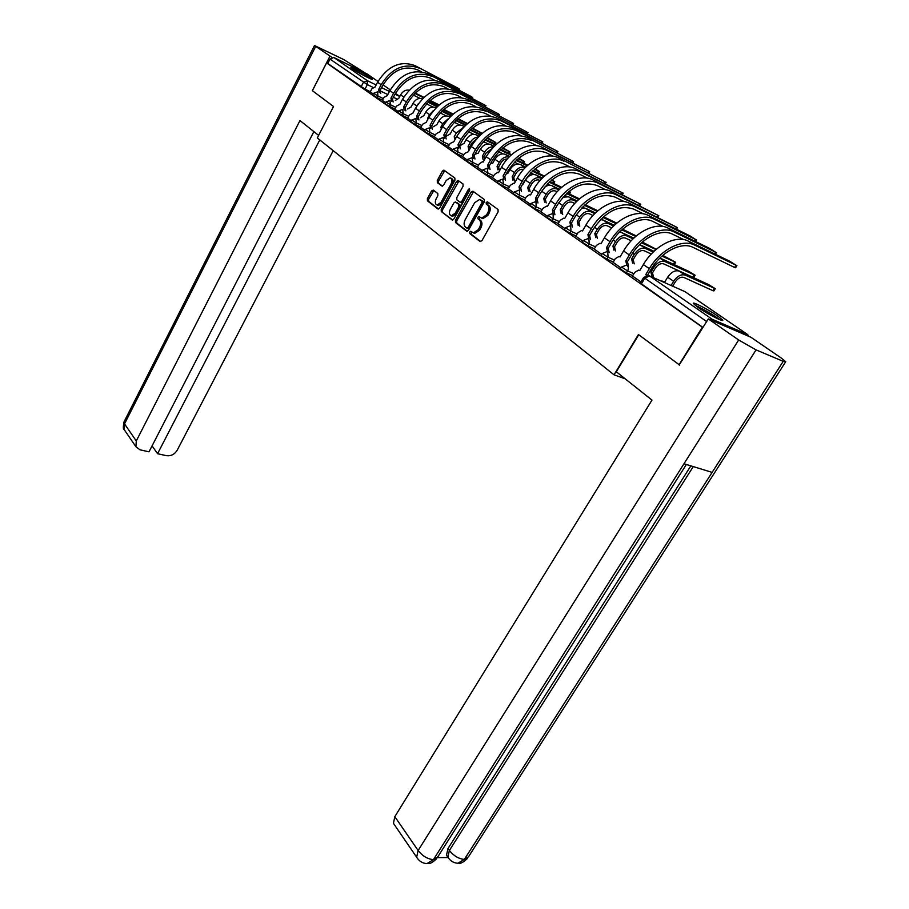 <?xml version="1.0" encoding="UTF-8"?>
<svg xmlns="http://www.w3.org/2000/svg" width="909" height="909" viewBox="0 0 909 909"><rect width="100%" height="100%" fill="white"/><g stroke="black" fill="none" stroke-linecap="round" stroke-linejoin="round"><path stroke-width="1.36" d="M469.737 231.965L469.794 233.579L480.066 241.51L481.929 240.68L498.121 211.842L498.03 209.502L487.508 201.843L486.201 202.457L486.27 204.07L487.61 205.059C489.349 206.763 489.44 209.24 487.894 212.479L486.554 214.876L481.611 218.103L479.02 216.547L477.952 217.251L478.009 218.876L479.338 219.876C481.054 221.603 481.134 224.08 479.6 227.307L478.27 229.682L473.407 232.863L470.794 231.272L469.737 231.965M471.669 231.863L471.078 234.113L480.827 241.646M488.213 202.343L487.542 204.639L488.883 205.627L487.61 205.059M479.907 217.149L479.282 219.421L480.611 220.421L479.338 219.876M698.135 307.469C707.327 313.923 724.621 322.786 722.644 320.048L717.724 316.014C708.52 309.605 691.601 300.924 693.397 303.561L698.135 307.469M352.522 68.902C357.714 72.572 373.349 80.708 372.383 79.242L370.69 77.844C365.463 74.174 350.056 66.141 350.897 67.55L352.522 68.902M433.286 190.095L431.57 190.958L427.378 198.651L427.423 200.844L437.899 208.945L439.649 208.093L454.92 180.266L454.852 178.039L443.865 170.108L442.399 171.108L437.286 180.482L437.343 182.675L442.138 186.175L443.603 185.175L446.16 180.516L450.114 177.834C452.125 178.766 452.421 180.857 451.023 184.095L440.979 202.4L437.115 205.025C435.093 204.093 434.786 201.991 436.184 198.741L437.843 195.708L437.786 193.503L433.286 190.095M679.716 365.134L638.436 334.523L614.029 374.826L317.298 137.952L333.535 106.501L312.401 90.707L326.592 62.891L702.941 327.592M679.012 364.873L702.248 327.297M455.466 220.285L455.534 222.557L466.624 231.136L468.453 230.295L484.349 201.775L484.27 199.469L472.907 191.197L471.078 192.083L455.466 220.285L456.738 220.83L456.807 223.103L467.374 231.261M452.057 219.876L441.274 211.547L441.217 209.309L456.534 181.448L458.034 180.437L463.011 183.982L463.079 186.231L456.795 197.628L456.863 199.878L460.272 202.355L461.772 201.355L468.362 189.424L469.43 188.72L469.68 190.39L453.841 219.035L452.409 220.023M370.338 91.707L365.009 89.127L367.35 84.628L330.012 59.119L333.819 57.472L367.088 73.97M326.592 62.891L327.785 63.471L330.012 59.119M748.709 336.319L747.664 334.592L712.156 319.252L709.724 319.536M639.561 270.473L638.686 270.109L634.857 272.291L632.414 275.961L640.936 281.938M613.098 262.337L620.961 267.905M594.213 249.089L601.633 254.35M643.39 213.854L633.607 209.07C619.063 204.389 605.508 211.24 592.952 229.602L589.555 235.42L587.907 234.67L591.293 228.841C601.497 210.706 622.62 200.196 634.936 206.82L677.455 227.614L629.38 203.264C617.075 196.628 596.02 207.07 585.896 225.137L582.521 230.931L581.601 230.5L578.022 232.659L575.738 236.17L582.93 241.215M624.176 201.593L615.029 197.094C600.542 192.378 587.134 199.071 574.829 217.183L571.511 222.921L569.863 222.16L573.181 216.422C583.146 198.526 604.03 188.243 616.325 194.878L658.82 215.751L610.95 191.424C598.667 184.788 577.851 195.003 567.955 212.831L564.659 218.546L563.785 218.137L560.274 220.273L558.046 223.75L564.841 228.511M605.576 189.708L597.031 185.493C582.601 180.732 569.341 187.288 557.274 205.15L554.036 210.808L552.388 210.047L555.638 204.377C565.375 186.72 586.032 176.664 598.304 183.3L640.754 204.241L593.088 179.959C580.828 173.312 560.239 183.311 550.559 200.9L547.343 206.548L546.502 206.15L543.082 208.286L540.889 211.706L547.309 216.206M524.448 200.116L530.322 204.286M508.324 188.799L513.858 192.731M553.206 156.223L546.241 152.746C531.981 147.906 519.153 154.053 507.767 171.199L504.722 176.641L503.097 175.88L506.143 170.426C515.267 153.439 535.231 143.997 547.423 150.644L589.657 171.699L542.662 147.588C530.492 140.952 510.585 150.326 501.518 167.256L498.496 172.687L497.768 172.335L494.553 174.437L492.496 177.732L497.882 181.516M477.486 167.154L482.384 170.631M520.88 135.532L514.801 132.475C500.677 127.601 488.133 133.509 477.157 150.212L474.237 155.519L472.623 154.757L475.543 149.44C487.326 131.51 500.791 125.169 515.948 130.43L557.967 151.519L511.46 127.544C496.325 122.283 482.906 128.578 471.18 146.451L468.271 151.746L464.533 153.496L462.556 156.712L467.34 160.075M505.415 125.635L499.757 122.783C485.701 117.886 473.282 123.681 462.511 140.168L459.647 145.406L458.034 144.645L460.897 139.395C472.475 121.692 485.804 115.477 500.87 120.749L542.775 141.849L496.507 117.954C481.463 112.671 468.18 118.852 456.659 136.486L453.818 141.724L450.16 143.474L448.217 146.644L452.727 149.815M439.626 131.885L436.195 133.737L434.286 136.861L438.536 139.85M420.901 127.442L424.73 130.157M407.721 118.181L411.311 120.738M447.819 88.73L443.603 86.582C429.843 81.64 417.935 87.025 407.868 102.706L405.221 107.705L403.641 106.944L406.3 101.944C417.095 85.105 429.877 79.333 444.637 84.651L485.974 105.671L440.729 82.14C425.991 76.822 413.254 82.56 402.505 99.342L399.869 104.33L396.54 106.08L394.733 109.103L398.256 111.58M382.416 100.41L385.552 102.66M382.507 100.24L377.121 97.638L377.962 96.024L373.519 93.32M394.995 108.989L389.552 106.387L390.416 104.751L385.905 102.001M407.823 117.988L402.323 115.363L403.198 113.716L398.608 110.909M421.015 127.237L415.458 124.59L416.345 122.92L411.675 120.056M434.57 136.736L428.946 134.077L429.866 132.384L425.105 129.464M448.512 146.508L442.831 143.838L443.762 142.122L438.911 139.145M462.851 156.564L457.113 153.871L458.056 152.144L453.125 149.099M477.611 166.915L471.805 164.211L472.771 162.45L467.749 159.336M492.803 177.573L486.94 174.846L487.928 173.074L482.804 169.881M508.461 188.549L502.529 185.811L503.541 184.004L498.314 180.755M524.595 199.855L518.596 197.105L519.63 195.276L514.301 191.947M541.241 211.513L535.174 208.752L536.219 206.9L530.776 203.491M558.399 223.546L552.263 220.762L553.331 218.887L547.775 215.399M576.113 235.954L569.898 233.17L571 231.272L565.318 227.682M594.395 248.771L588.112 245.975L589.237 244.044L583.43 240.374M613.291 262.019L606.928 259.201L608.087 257.247L602.144 253.475M632.823 275.7L626.381 272.87L627.562 270.893L621.483 267.019M614.029 374.826L625.176 378.814M370.247 91.877L373.19 93.979M372.679 94.934L377.121 97.638M385.041 103.626L389.552 106.387M397.744 112.557L402.323 115.363M410.788 121.726L415.458 124.59M424.196 131.157L428.946 134.077M437.99 140.85L442.831 143.838M452.182 150.826L457.113 153.871M466.783 161.086L471.805 164.211M481.815 171.665L486.94 174.846M497.314 182.55L502.529 185.811M513.267 193.765L518.596 197.105M529.731 205.332L535.174 208.752M546.707 217.262L552.263 220.762M564.228 229.579L569.898 233.17M582.317 242.283L588.112 245.975M600.997 255.418L606.928 259.201M620.313 268.996L626.381 272.87M327.785 63.471L365.009 89.127M703.009 327.467L640.288 283.029M473.737 232.999L474.691 233.408L479.554 230.227L478.27 229.682M480.611 220.421C482.327 222.148 482.418 224.625 480.884 227.852L479.554 230.227M481.895 218.228L482.884 218.66L487.826 215.433L486.554 214.876M488.883 205.627C490.621 207.332 490.712 209.797 489.167 213.047L487.826 215.433M473.521 191.64L456.738 220.83M466.806 228.125L468.09 227.534L482.02 202.537L481.952 200.923L479.577 199.469L474.657 202.696L465.192 219.717C463.681 222.898 463.76 225.352 465.431 227.068L466.806 228.125M468.317 228.761L467.033 228.227L468.317 228.761L469.362 228.079L468.09 227.534M480.861 200.037L483.224 201.491L483.293 203.093L469.362 228.079M452.784 219.989L441.274 211.547M458.931 181.016L442.49 209.854L442.547 212.092M461.545 202.9L460.272 202.355L461.545 202.9L463.045 201.912L469.635 189.992L468.362 189.424M450.296 209.411C448.864 212.717 449.205 214.854 451.296 215.819L455.239 213.172L458.829 206.661L458.761 204.4L455.352 201.934L453.875 202.923L450.296 209.411M451.818 216.035L452.568 216.353L456.511 213.717L455.239 213.172M456.92 202.616L460.034 204.957L460.102 207.218L456.511 213.717M437.661 205.264L438.377 205.57L442.24 202.946L440.979 202.4M450.875 178.175L451.375 178.403C453.386 179.334 453.682 181.425 452.284 184.663L442.24 202.946M444.762 170.687L438.547 181.039L438.604 183.232L442.513 186.152M433.877 190.549L428.639 199.196L428.684 201.389L438.615 209.047M671.081 285.483L673.626 281.279C677.307 276.018 681.182 273.973 685.238 275.132L715.269 288.676L708.281 284.426L679.239 271.109C675.171 269.928 671.319 271.973 667.661 277.211L664.888 281.79L662.104 281.495M715.213 288.767L713.895 290.914L712.906 290.664L683.841 277.438C680.83 276.575 677.955 278.097 675.228 281.995L672.683 286.199M736.029 265.212L729.916 261.315L688.374 241.135L694.487 245.055L736.029 265.212L734.631 267.462L693.078 247.396C681.568 241.294 661.218 251.804 651.003 269.405L647.458 275.313M736.926 265.587L735.574 267.769L734.631 267.462M647.026 275.313L645.697 274.723L649.333 268.655C660.298 249.759 682.17 238.488 694.487 245.055M646.447 275.393L645.697 274.723M639.754 270.609L643.367 264.564C654.253 245.737 676.057 234.545 688.374 241.135M695.112 275.359L693.817 277.484L692.794 277.222L663.74 263.894C660.729 263.019 657.889 264.496 655.219 268.348L652.503 272.882L650.901 272.166L653.628 267.621C657.23 262.44 661.059 260.44 665.104 261.622L695.158 275.279L688.329 271.132L659.934 258.02M652.503 272.882L653.571 277.268M651.969 276.552L650.901 272.166M661.945 256.122L675.682 262.303L662.809 255.372M675.637 262.383L674.364 264.474L673.319 264.189L659.934 258.008M651.31 254.02L644.288 250.782C641.288 249.895 638.482 251.35 635.868 255.134L633.198 259.61L634.232 263.871M633.198 259.61L631.607 258.895L634.266 254.406C637.8 249.293 641.584 247.339 645.617 248.543L653.23 252.077M632.63 263.156L631.607 258.895M639.629 244.612L654.037 251.293M638.743 334.751L616.313 371.77L651.98 400.096L394.824 816.657L418.117 850.506L738.653 339.977L708.304 318.923L679.216 364.941M738.653 339.977L756.049 349.885L683.988 463.749L712.122 472.385L783.217 361.35L756.049 349.885M783.217 361.35L785.74 361.691L781.263 358.032L750.993 337.296L708.304 318.923M437.524 857.607L448.046 857.551M394.426 824.736L393.449 823.327L394.824 816.657M447.421 856.539L446.489 855.21L447.989 848.517L690.851 465.863M447.989 848.517L449.376 850.472L447.876 857.176L448.728 858.437M693.26 466.601L449.376 850.472C453.75 855.88 458.727 858.869 464.34 859.414L457.92 863.243C453.659 863.027 450.307 861.005 447.876 857.176L446.489 855.21M393.449 823.327L416.64 857.221L418.117 850.506C422.503 856.062 427.605 859.107 433.445 859.641L427.025 863.55C422.753 863.47 419.288 861.357 416.64 857.221L417.515 858.551M318.627 135.384L299.959 120.567L136.282 440.967L135.907 446.717L139.963 449.807L149.019 451.818L313.878 131.612M124.158 421.628L314.503 45.53L343.534 59.46L365.009 72.845M314.503 45.53L331.944 57.381M152.076 445.876L157.564 453.716L166.449 455.682C170.972 456.216 174.562 454.398 177.198 450.228L333.217 150.655M157.564 453.716L319.763 139.929M312.378 90.639L329.865 56.358M696.396 306.231L697.692 306.765C705.645 310.56 712.588 314.684 718.519 319.15M719.837 319.718C712.872 314.582 705.02 309.946 696.305 305.81L695.283 305.379M710.27 314.923L704.089 311.321M355.396 70.754L367.259 77.288M368.406 77.844L354.317 70.084M715.531 252.157L709.599 248.384L668.058 228.091L673.978 231.897L715.531 252.157L714.497 253.827M683.795 239.635L672.592 234.204C661.093 228.079 640.97 238.34 631.005 255.702L627.449 261.667L628.505 266.121M627.449 261.667L625.79 260.928L629.346 254.94C640.038 236.306 661.661 225.296 673.978 231.897M626.846 265.348L625.79 260.928M613.075 262.383L615.291 258.645L619.029 256.463L620.052 256.94L623.574 250.986C634.198 232.42 655.741 221.489 668.058 228.091M695.669 239.51L689.931 235.851L648.412 215.478L654.139 219.149L695.669 239.51L694.703 241.101M663.252 226.534L652.787 221.432C641.288 215.285 621.392 225.318 611.666 242.442L608.201 248.327L609.2 252.657M608.201 248.327L606.542 247.578L610.007 241.68C620.449 223.296 641.822 212.536 654.139 219.149M607.553 251.884L606.542 247.578M594.191 249.123L596.349 245.441L600.008 243.271L600.974 243.726L604.428 237.851C614.802 219.535 636.095 208.854 648.412 215.478M641.549 242.794L656.003 249.543M656.309 249.282L642.368 242.078M631.21 240.76L625.449 238.078C622.449 237.181 619.677 238.601 617.12 242.339L614.507 246.759L615.507 250.907M614.507 246.759L612.916 246.032L615.529 241.612C618.984 236.567 622.722 234.658 626.755 235.874L633.084 238.84M613.916 250.191L612.916 246.032M619.847 231.795L633.857 238.09M636.266 235.954L622.608 229.204M611.78 227.932L607.189 225.784C604.212 224.875 601.463 226.261 598.951 229.954L596.406 234.306L597.372 238.351M596.406 234.306L594.816 233.579L597.361 229.216C600.758 224.239 604.451 222.375 608.473 223.603L613.62 226.023M595.77 237.624L594.816 233.579M621.836 229.886L635.721 236.408M600.508 219.592L603.19 220.058L614.348 225.307M616.791 223.137L603.508 216.74M592.975 215.501L589.498 213.865C586.532 212.945 583.817 214.297 581.351 217.944L578.863 222.239L579.783 226.171M578.863 222.239L577.272 221.512L579.772 217.206C583.089 212.297 586.748 210.468 590.748 211.706L594.781 213.615M578.192 225.443L577.272 221.512M601.792 219.637L600.883 219.217M602.781 217.387L616.12 223.694M581.578 208.025L585.623 208.275L595.475 212.933M589.555 235.42L590.532 239.624M588.873 238.874L587.907 234.67M571.511 222.921L572.454 227.011M570.807 226.261L569.863 222.16M554.036 210.808L554.933 214.797M553.297 214.035L552.388 210.047M597.872 210.774L585.032 204.661M574.783 203.446L572.34 202.298C569.386 201.366 566.693 202.696 564.284 206.286L561.842 210.536L562.728 214.376M561.842 210.536L560.262 209.809L562.694 205.548C565.955 200.707 569.579 198.923 573.568 200.173L576.556 201.593M561.148 213.638L560.262 209.809M584.021 207.82L582.476 207.093M584.328 205.286L597.168 211.388M562.955 197.173L568.591 196.833L577.215 200.934M622.131 192.663L575.772 168.835L580.828 172.085L622.131 192.663L621.347 194.003M587.578 178.209L579.59 174.244C565.205 169.449 552.093 175.869 540.264 193.481L537.094 199.071L537.958 202.957M537.094 199.071L535.458 198.31L538.628 192.719C548.161 175.278 568.579 165.438 580.828 172.085M536.321 202.196L535.458 198.31M524.436 200.15L526.413 196.651L529.765 194.537L530.561 194.912L533.708 189.345C543.184 171.971 563.535 162.2 575.772 168.835M557.16 191.776L555.694 191.072C552.74 190.14 550.093 191.447 547.718 194.992L545.332 199.185L546.184 202.923M545.332 199.185L543.752 198.446L546.139 194.253C549.343 189.47 552.922 187.72 556.887 188.981L558.899 189.936M544.616 202.184L543.752 198.446M566.807 196.367L564.648 195.333M566.466 193.549L578.828 199.457M544.366 187.39C547.104 185.288 549.672 184.743 552.07 185.743L559.535 189.311M567.136 192.947L579.51 198.866M605.076 181.8L558.967 158.052L605.076 181.8L604.337 183.084M570.125 167.051L562.66 163.325C548.343 158.518 535.378 164.79 523.766 182.175L520.664 187.686L521.505 191.469M520.664 187.686L519.028 186.924L522.141 181.402C531.458 164.188 551.649 154.553 563.875 161.2M519.868 190.72L519.028 186.924M508.301 188.833L510.244 185.379L513.528 183.266L514.278 183.629L517.369 178.13C526.629 160.984 546.764 151.417 558.967 158.052M568.75 191.572L570.545 192.253L569.159 191.242M540.082 180.448L539.526 180.187C536.594 179.243 533.969 180.527 531.64 184.016L529.299 188.163L530.129 191.81M529.299 188.163L527.731 187.424L530.072 183.277C533.208 178.562 536.753 176.846 540.707 178.119L541.798 178.641M528.561 191.072L527.731 187.424M523.107 184.209L525.425 180.107C528.538 175.403 532.072 173.699 536.015 174.971L542.4 178.039M550.138 185.254L547.377 183.936M549.161 182.175L561.069 187.879M549.809 181.595L561.717 187.311M504.722 176.641L505.529 180.334M503.904 179.573L503.097 175.88M551.354 180.266L554.751 181.743L551.888 179.834M523.527 169.483C520.675 168.779 518.175 170.074 516.028 173.369L513.733 177.46L514.539 181.016M513.733 177.46L512.176 176.721L514.46 172.63C517.551 167.972 521.05 166.279 524.982 167.563L525.209 167.676M512.971 180.289L512.176 176.721M507.688 173.596L509.949 169.54C513.017 164.904 516.505 163.234 520.437 164.518L525.788 167.097M507.517 173.517L506.62 173.244M533.958 174.471L530.64 172.88M532.401 171.142L543.866 176.664M533.004 170.574L544.491 176.119M572.443 161.018L526.834 137.418L572.443 161.018L571.761 162.2M536.799 145.724L530.288 142.463C516.096 137.6 503.416 143.633 492.235 160.552L489.258 165.927L490.031 169.528M489.258 165.927L487.633 165.165L490.621 159.779C502.62 141.611 516.232 135.146 531.458 140.384M488.417 168.767L487.633 165.165M477.464 167.176L479.327 163.813L482.474 161.722L483.168 162.063L486.122 156.7C498.064 138.6 511.631 132.169 526.834 137.418M534.481 169.301L539.401 171.517L535.083 168.813M507.336 158.984C504.745 158.882 502.597 160.234 500.87 163.018L498.621 167.063L499.393 170.54M498.621 167.063L497.053 166.324L499.302 162.279C502.052 157.996 505.313 156.268 509.097 157.064M497.825 169.801L497.053 166.324M492.701 163.29L494.916 159.28C497.927 154.7 501.382 153.053 505.29 154.348L509.688 156.473M492.542 163.211L490.792 163.154M518.266 163.995L514.414 162.143M516.142 160.427L527.197 165.768M516.721 159.882L527.788 165.245M474.237 155.519L474.987 159.041M473.373 158.28L472.623 154.757M518.13 158.655L524.482 161.575L518.732 158.166M491.439 148.996L486.122 152.962L483.918 156.95L484.883 158.95M483.918 156.95L482.372 156.212L484.577 152.223C486.917 148.428 489.837 146.656 493.348 146.883M483.111 159.62L482.372 156.212M478.123 153.269L480.304 149.303C483.27 144.781 486.69 143.167 490.576 144.474L494.064 146.167M477.975 153.189L474.896 154.303M503.018 153.826L498.666 151.723M500.359 150.019L511.028 155.2M500.916 149.496L511.597 154.689M459.647 145.406L460.363 148.849M458.761 148.087L458.034 144.645M502.279 148.315L509.96 151.894L502.847 147.837M475.793 139.577L471.794 143.179L469.635 147.133L470.351 147.962M469.635 147.133L468.09 146.394L470.248 142.44C472.226 139.145 474.782 137.373 477.929 137.134M468.805 149.712L468.09 146.394M463.965 143.52L466.101 139.611C469.01 135.146 472.396 133.566 476.259 134.862L478.895 136.145M463.817 143.452L460.181 145.61M488.213 143.94L483.383 141.599M485.054 139.918L495.348 144.929M485.588 139.407L495.894 144.44M526.8 131.941L481.986 108.625L526.8 131.941L526.209 132.998M490.394 116.011L485.133 113.352C471.146 108.444 458.863 114.125 448.273 130.407L445.467 135.589L446.16 138.941M445.467 135.589L443.865 134.827L446.671 129.635C458.045 112.159 471.226 106.058 486.224 111.352M444.558 138.191L443.865 134.827M439.763 131.975L442.547 126.805C453.864 109.398 467.01 103.331 481.986 108.625M486.883 138.259L495.825 142.486L487.44 137.804M460.204 130.976L455.977 137.748M455.739 137.577L454.193 136.827L456.318 132.93L462.817 127.817M455.034 139.486L454.193 136.827M450.182 134.043L452.284 130.18C455.136 125.76 458.488 124.215 462.34 125.522L464.158 126.408M450.046 133.975L446.512 136.077M473.816 134.327L468.544 131.76M470.18 130.089L480.122 134.952M470.692 129.612L480.645 134.487M512.403 122.772L467.851 99.558L512.403 122.772L511.835 123.794M475.805 106.66L470.907 104.183C457 99.263 444.842 104.842 434.434 120.92L431.673 126.033L432.354 129.317M431.673 126.033L430.082 125.272L432.843 120.147C444.012 102.887 457.057 96.899 471.976 102.206M430.752 128.555L430.082 125.272M426.094 122.51L428.832 117.397C439.956 100.206 452.955 94.252 467.851 99.558M425.969 122.42L422.605 124.26L420.89 127.465M471.941 128.499L481.963 133.35M482.043 133.282L472.464 128.055M441.49 128.783L440.808 127.624L441.842 128.124L440.683 127.533L442.763 123.681L447.967 118.977M436.774 124.817L438.831 120.999C441.649 116.636 444.967 115.113 448.796 116.42L449.853 116.943M436.638 124.749L433.207 126.805M459.829 124.976L454.136 122.192M455.739 120.545L465.34 125.26M456.227 120.079L465.84 124.806M498.393 113.852L454.102 90.73L498.393 113.852L497.848 114.829M461.624 97.57L457.068 95.263C443.228 90.332 431.196 95.809 420.969 111.682L418.265 116.738L418.913 119.954M418.265 116.738L416.686 115.977L419.39 110.921C430.366 93.866 443.285 88.003 458.125 93.309M417.333 119.204L416.686 115.977M412.8 113.295L415.493 108.251C426.423 91.264 439.297 85.423 454.102 90.73M412.675 113.205L409.402 115.045L407.709 118.215M467.385 123.476L457.931 118.579M428.105 118.761L427.525 118.488L429.571 114.67L433.263 110.728M423.719 115.841L425.742 112.057C428.514 107.751 431.798 106.251 435.604 107.569L435.934 107.728M423.583 115.773L420.253 117.784M446.217 115.875L440.115 112.886M441.694 111.262L450.989 115.829M457.432 119.011L467.056 123.749M442.172 110.807L451.466 115.386M405.221 107.705L405.846 110.853M404.266 110.091L403.641 106.944M453.046 114.023L443.808 109.353M414.731 109.682L418.333 103.66M411.016 107.092L413.004 103.353C415.561 99.286 418.697 97.752 422.401 98.786M410.879 107.035L407.641 109M432.968 107.023L426.503 103.842M428.048 102.228L437.024 106.66M443.319 109.773L452.625 114.375M428.503 101.785L437.49 106.228M471.441 96.684L427.696 73.777L471.441 96.684L470.942 97.604M434.4 80.128L430.491 78.129C416.811 73.186 405.016 78.469 395.12 93.968L392.518 98.911L393.131 101.99M392.518 98.911L390.95 98.149L393.563 93.207C404.175 76.561 416.833 70.902 431.502 76.22M391.552 101.229L390.95 98.149M382.394 100.445L384.03 97.343L387.279 95.593L389.87 90.673C400.437 74.095 413.05 68.459 427.696 73.777M439.07 104.865L430.082 100.388M398.631 98.581L400.585 94.877C402.823 91.195 405.675 89.616 409.152 90.15M398.506 98.513L395.347 100.445M420.072 98.399L413.243 95.025M414.777 93.434L423.458 97.74M429.616 100.785L438.615 105.251M415.208 93.013L423.901 97.32M458.477 88.423L415.015 65.63L458.477 88.423L458 89.309M421.333 71.743L417.72 69.891C404.119 64.959 392.449 70.141 382.712 85.457L380.155 90.343L380.735 93.354M380.155 90.343L378.599 89.582L381.155 84.696C391.609 68.255 404.13 62.698 418.719 68.005M379.178 92.604L378.599 89.582M375.019 87.105L377.565 82.23C387.961 65.846 400.449 60.312 415.015 65.63M374.894 87.014L371.838 88.843L370.236 91.911M471.078 234.113L469.794 233.579M487.542 204.639L486.27 204.07M479.282 219.421L478.009 218.876M396.585 98.842L393.381 97.286M387.813 94.581L380.791 91.161M372.985 87.366L367.35 84.628L367.327 80.662L376.133 84.957M381.575 87.628L389.45 91.468M395.006 94.184L399.733 96.49M399.801 96.365L395.438 93.377M390.302 89.866L383.019 84.878M377.985 81.435L366.611 73.64M333.819 57.472L367.327 80.662L363.407 82.389L361.066 86.889M747.664 334.592L685 291.664L649.469 275.882L712.156 319.252M383.348 98.626L377.962 96.024L377.542 91.82L373.508 93.366L372.667 94.979M395.858 107.364L390.416 104.751L389.961 100.479L385.882 102.035L385.018 103.671M408.709 116.341L403.198 113.716L402.71 109.364L398.596 110.943L397.722 112.591M421.901 125.567L416.345 122.92L415.822 118.488L411.652 120.102L410.766 121.772M435.479 135.055L429.866 132.384L429.298 127.885L425.082 129.51L424.173 131.203M449.432 144.804L443.762 142.122L443.149 137.532L438.888 139.191L437.968 140.895M463.795 154.837L458.056 152.144L457.409 147.474L453.091 149.144L452.148 150.883M478.577 165.165L472.771 162.45L472.078 157.689L467.715 159.393L466.749 161.143M493.792 175.801L487.928 173.074L487.19 168.222L482.77 169.949L481.793 171.721M509.472 186.754L503.541 184.004L502.745 179.062L498.28 180.811L497.28 182.607M525.629 198.037L519.63 195.276L519.403 190.504L518.778 190.231L514.255 192.015L513.233 193.833M542.287 209.684L536.219 206.9L535.969 202.037L535.31 201.753L530.731 203.559L529.686 205.4M559.467 221.682L553.331 218.887L553.058 213.933L552.365 213.638L547.729 215.467L546.661 217.342M577.204 234.067L571 231.272L570.693 226.216L569.966 225.898L565.273 227.761L564.182 229.659M595.52 246.862L589.237 244.044L588.907 238.885L588.134 238.567L583.385 240.453L582.26 242.373M614.439 260.076L608.087 257.247L607.723 251.986L606.894 251.645L602.088 253.566L600.94 255.509M633.993 273.734L627.562 270.893C628.71 268.61 628.574 266.814 627.165 265.53L626.301 265.167L621.426 267.121L620.256 269.087M661.9 280.972L662.672 281.313M706.657 321.57L643.674 277.381M641.299 284.051L644.686 278.393L649.469 275.882L648.56 275.507L643.617 277.484L640.22 283.131M684.182 291.312L685.5 292.016M480.884 227.852L479.6 227.307M489.167 213.047L487.894 212.479M472.35 192.651L471.078 192.083M456.807 223.103L455.534 222.557M483.293 203.093L482.02 202.537M483.224 201.491L481.952 200.923M481.827 200.457L480.554 199.889M442.49 209.854L441.217 209.309M457.795 182.016L456.534 181.448M463.045 201.912L461.772 201.355M460.102 207.218L458.829 206.661M460.034 204.957L458.761 204.4M452.284 184.663L451.023 184.095M438.604 183.232L437.343 182.675M438.547 181.039L437.286 180.482M443.649 171.676L442.399 171.108M428.684 201.389L427.423 200.844M428.639 199.196L427.378 198.651M432.832 191.504L431.57 190.958M712.906 290.664L714.281 288.426M673.626 281.279L667.661 277.211M685.238 275.132L679.239 271.109M645.89 274.859L646.935 275.325M643.367 264.564L649.333 268.655M692.794 277.222L694.146 275.007M652.685 273.007L651.083 272.302M653.628 267.621L652.582 266.916M665.104 261.622L659.854 258.099M673.319 264.189L674.637 262.008M633.38 259.735L631.789 259.02M634.266 254.406L632.55 253.236M645.617 248.543L639.993 244.76M686.363 464.476L437.82 856.823L433.434 859.641L683.988 463.749M712.122 472.385L464.34 859.414L468.476 856.789L785.49 362.077M315.639 46.495L124.522 423.878L136.282 440.967M135.907 446.717L124.181 429.571C123.147 429.525 123.079 427.003 123.976 421.992L124.181 429.571L125.169 431.002M625.983 261.053L627.642 261.803M623.574 250.986L629.346 254.94M606.723 247.702L608.382 248.452M604.428 237.851L610.007 241.68M655.287 250.157L655.741 249.418M614.689 246.884L613.098 246.157M615.529 241.612L613.177 240.01M626.755 235.874L621.301 232.215M596.577 234.431L594.986 233.704M597.361 229.216L594.429 227.216M608.473 223.603L603.19 220.058M579.022 222.353L577.442 221.626M579.772 217.206L576.283 214.819M590.748 211.706L585.623 208.275M675.512 228.773L676.432 227.25M588.078 234.783L589.736 235.545M585.896 225.137L591.293 228.841M629.38 203.264L634.936 206.82M656.912 216.831L657.775 215.365M570.034 222.285L571.681 223.035M567.955 212.831L573.181 216.422M610.95 191.424L616.325 194.878M638.857 205.241L639.686 203.843M552.558 210.161L554.206 210.922M550.559 200.9L555.638 204.377M593.088 179.959L598.304 183.3M562.001 210.649L560.421 209.911M562.694 205.548L558.694 202.821M573.568 200.173L568.591 196.833M535.617 198.423L537.253 199.185M533.708 189.345L538.628 192.719M545.48 199.287L543.912 198.56M546.139 194.253L541.65 191.185M556.887 188.981L552.07 185.743M519.187 187.038L520.823 187.799M517.369 178.13L522.141 181.402M568.409 193.549L569.375 191.867M529.447 188.265L527.879 187.527M530.072 183.277L525.425 180.107M540.707 178.119L536.015 174.971M587.816 172.494L588.521 171.256M503.245 175.982L504.881 176.744M501.518 167.256L506.143 170.426M542.662 147.588L547.423 150.644M552.638 182.959L553.57 181.334M513.88 177.562L512.324 176.823M514.46 172.63L509.949 169.54M524.982 167.563L520.437 164.518M487.781 165.268L489.406 166.029M486.122 156.7L490.621 159.779M537.321 172.653L538.196 171.097M498.757 167.154L497.2 166.415M499.302 162.279L494.916 159.28M509.199 156.973L505.29 154.348M556.16 152.189L556.797 151.053M472.76 154.86L474.373 155.621M471.18 146.451L475.543 149.44M511.46 127.544L515.948 130.43M522.414 162.643L523.254 161.143M484.065 157.052L482.509 156.314M484.577 152.223L480.304 149.303M493.678 146.554L490.576 144.474M540.98 142.463L541.594 141.372M458.17 144.747L459.784 145.508M456.659 136.486L460.897 139.395M496.507 117.954L500.87 120.749M507.915 152.905L508.722 151.451M469.771 147.224L468.226 146.485M470.248 142.44L466.101 139.611M478.6 136.43L476.259 134.862M444.001 134.918L445.592 135.68M442.547 126.805L446.671 129.635M493.803 143.429L494.576 142.031M455.863 137.657L454.33 136.918M456.318 132.93L452.284 130.18M463.965 126.601L462.34 125.522M430.218 125.362L431.809 126.124M428.832 117.397L432.843 120.147M480.066 134.202L480.804 132.85M442.763 123.681L438.831 120.999M449.739 117.056L448.796 116.42M416.811 116.068L418.39 116.829M415.493 108.251L419.39 110.921M429.571 114.67L425.742 112.057M484.224 106.103L484.736 105.149M403.766 107.035L405.346 107.796M402.505 99.342L406.3 101.944M440.729 82.14L444.637 84.651M416.72 105.898L413.004 103.353M391.075 98.229L392.643 98.99M389.87 90.673L393.563 93.207M403.801 97.07L400.585 94.877M378.712 89.661L380.269 90.423M377.565 82.23L381.155 84.696M474.691 233.408L473.407 232.863M482.884 218.66L481.611 218.103M452.568 216.353L451.296 215.819M438.377 205.57L437.115 205.025M458.806 863.232C460.681 863.743 463.545 862.164 467.396 858.505M427.934 863.527C429.866 864.016 432.786 862.38 436.695 858.63M716.451 252.543L715.406 254.27M696.635 239.908L695.635 241.555M677.421 227.67L676.466 229.25M658.786 215.797L657.889 217.308M640.72 204.286L639.868 205.741M623.188 193.117L622.37 194.515M586.691 203.252L585.691 204.968M606.167 182.277L605.383 183.607M570.511 192.31L569.5 194.072M589.623 171.744L588.884 173.028M554.729 181.789L553.751 183.493M573.556 161.507L572.852 162.745M539.378 171.562L538.446 173.199M557.944 151.553L557.262 152.746M524.459 161.62L523.561 163.2M542.753 141.884L542.105 143.031M509.938 151.939L509.085 153.473M527.981 132.464L527.356 133.578M495.803 142.531L494.985 143.997M513.596 123.306L513.006 124.385M499.598 114.386L499.018 115.432M485.963 105.705L485.406 106.705M472.68 97.24L472.146 98.217M459.727 88.991L459.215 89.934"/></g></svg>
